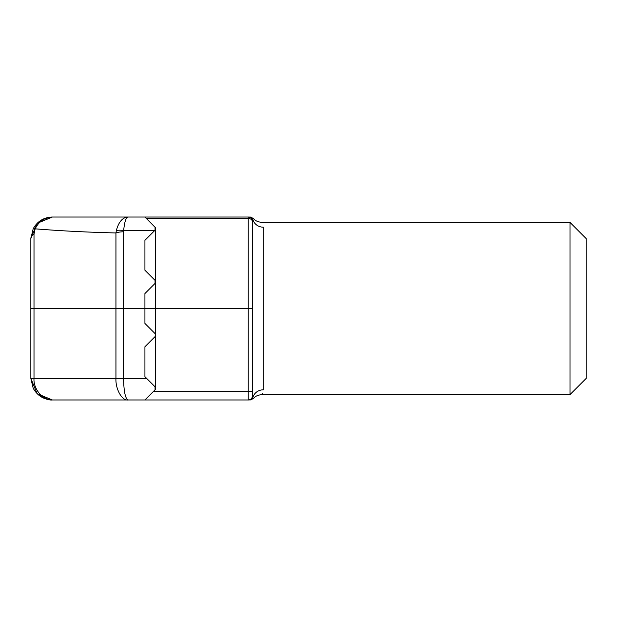 <?xml version="1.0" encoding="UTF-8"?>
<svg xmlns="http://www.w3.org/2000/svg" width="617" height="617" viewBox="0 0 617 617"><rect width="100%" height="100%" fill="white"/><g stroke="black" fill="none" stroke-linecap="round" stroke-linejoin="round"><path stroke-width="0.93" d="M570.008 222.405L586.15 238.548L586.15 378.452L570.008 394.595L570.008 222.405L261.863 222.405C257.698 221.904 254.944 220.624 253.618 218.565L250.317 217.03M155.399 227.611L144.926 217.03L128.012 217.03L248.235 217.03A4.304 4.304 0 0 1 252.538 221.333L252.538 308.5L252.538 221.333L253.047 220.099C253.903 218.032 253.903 218.032 253.047 220.099A10.759 10.165 180 0 0 263.305 227.187C261.685 220.817 261.685 220.817 263.305 227.187L263.305 389.813C261.685 396.183 261.685 396.183 263.305 389.813A10.759 10.165 180 0 0 253.047 396.901C253.903 398.968 253.903 398.968 253.047 396.901L252.538 395.667L252.538 221.333L252.538 308.5L155.685 308.5L155.685 335.108L155.052 333.589A2.152 2.152 0 0 1 155.052 336.627L144.926 346.762L144.926 376.671L155.052 386.797L155.052 389.844L144.926 399.97L153.533 391.363L248.235 391.363L248.235 218.433L146.329 218.433M262.117 394.186L262.487 393.469M252.538 394.965L252.538 395.667A4.304 4.304 0 0 1 248.235 399.97L52.376 399.97L37.151 393.669L30.85 378.452L30.85 238.548L33.164 228.838C37.375 221.272 43.784 217.338 52.376 217.03L128.012 217.03C125.976 217.423 124.526 221.919 123.655 230.511L123.554 378.452C123.84 391.433 125.32 398.605 128.012 399.97C122.043 400.934 115.402 389.096 115.942 378.452L115.942 308.5L34.004 308.5L34.004 378.452C33.179 389.096 43.283 400.934 52.376 399.97C43.784 399.662 37.375 395.728 33.164 388.162L30.85 378.452L146.707 378.452M144.926 293.545L155.052 283.411L144.926 293.545L144.926 323.455L155.052 333.589M155.523 282.709L155.052 283.411L155.052 280.373L144.926 270.238L144.926 240.329L144.926 270.238M155.569 229.37L155.052 227.156L155.052 230.203L155.685 228.676L154.744 230.511L123.655 230.511A10.759 3.964 10 0 0 116.351 230.511C118.665 221.912 122.552 217.423 128.012 217.03M144.926 240.329L154.744 230.511M155.685 335.108L155.685 388.324A2.152 2.152 0 0 1 155.052 389.844L155.685 388.294M155.685 388.324L155.052 386.797M155.052 283.411L155.685 281.892L155.685 308.5L115.942 308.5L115.942 232.956C87.298 232.247 60.373 230.874 35.161 228.838L34.004 233.966L34.004 308.5L30.85 308.5M155.685 281.892L155.623 229.185M155.06 230.195L155.453 229.655M253.047 396.901A4.304 4.28 -90 0 1 248.944 399.97C250.803 399.97 250.803 399.97 248.944 399.97C250.803 399.97 250.803 399.97 248.944 399.97L248.235 399.97A4.304 4.304 0 0 0 252.538 395.667M252.538 221.333A4.304 4.304 0 0 0 248.235 217.03L248.944 217.03C250.803 217.03 250.803 217.03 248.944 217.03C250.803 217.03 250.803 217.03 248.944 217.03A4.304 4.28 -90 0 1 253.047 220.099M33.164 228.838A10.759 1.635 26.8 0 1 35.161 228.838C38.94 221.279 44.679 217.338 52.376 217.03L37.151 223.331L30.85 238.548A10.759 6.486 0 0 1 34.004 233.966M123.554 231.799A10.759 3.957 -0 0 0 115.942 232.956L116.351 230.511M252.538 222.035A4.304 3.602 180 0 0 248.235 218.433L248.235 217.03M248.235 399.97L248.235 391.363L252.538 391.363M570.008 394.595L261.863 394.595C257.698 395.096 254.944 396.376 253.618 398.435L250.317 399.97M37.151 393.669L47.902 399.492M49.962 217.161L41.216 220.146M41.216 396.854L49.962 399.839M37.606 222.891L37.151 223.331"/></g></svg>

